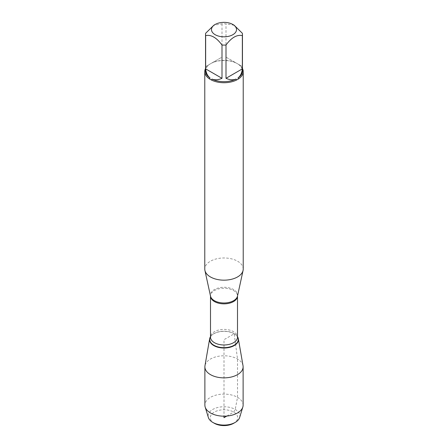 <?xml version="1.0" encoding="UTF-8"?>
<svg xmlns="http://www.w3.org/2000/svg" width="448" height="448" viewBox="0 0 448 448"><rect width="100%" height="100%" fill="white"/><g stroke="black" fill="none" stroke-linecap="round" stroke-linejoin="round"><path stroke-width="0.34" stroke-dasharray="2.24 1.68" d="M243.225 269.069A19.225 11.099 0 0 0 224 257.97A19.225 11.099 0 0 0 204.775 269.069M205.542 68.516A19.225 11.099 180 0 1 209.451 64.366L211.428 63.23A19.225 11.099 180 0 1 236.572 63.23L238.549 64.366A19.225 11.099 180 0 1 242.458 68.516M234.175 25.239L226.005 23.839A18.458 10.657 0 0 0 221.995 23.839L213.825 25.239M205.542 70.997A18.458 10.657 180 0 1 210.017 64.042L205.649 66.562L205.649 33.275M242.351 33.275L242.351 66.562L237.983 64.042A18.458 10.657 180 0 1 242.458 70.997M221.995 23.839L221.995 57.126L211.954 62.927A18.458 10.657 180 0 1 236.046 62.927L226.005 57.126L226.005 23.839M209.451 64.366L210.017 64.042M236.572 63.23L236.046 62.927M211.954 62.927L211.428 63.23M237.983 64.042L238.549 64.366M234.214 333.782A14.442 8.338 180 0 1 237.076 336.134A14.442 8.338 180 0 1 237.502 336.711A14.442 8.338 0 0 0 234.214 333.782A14.442 8.338 0 0 0 210.498 336.711A14.442 8.338 180 0 1 210.924 336.134A14.442 8.338 180 0 1 234.214 333.782M205.649 66.562L221.995 57.126M226.005 57.126L242.351 66.562M243.023 365.73A19.118 11.038 0 0 0 237.518 359.022A19.118 11.038 0 0 0 217.571 356.434A19.118 11.038 0 0 0 204.977 365.73M243.118 405.138A19.118 11.038 0 0 0 224 394.1A19.118 11.038 0 0 0 204.882 405.138M214.306 423.282A13.709 7.913 180 0 1 214.306 412.087A13.709 7.913 180 0 1 233.694 412.087A13.709 7.913 180 0 1 233.694 423.282M239.635 417.508A15.876 9.167 0 0 0 235.222 409.438A15.876 9.167 0 0 0 216.67 407.786A15.876 9.167 0 0 0 208.365 417.508M226.828 416.052L233.694 412.087L235.222 409.438L237.518 397.331L237.518 359.022L235.631 344.624M235.581 344.238L234.214 333.782L224 339.679L224 416.175M237.49 296.106A13.597 7.851 0 0 0 233.615 289.576A13.597 7.851 0 0 0 218.019 288.075A13.597 7.851 0 0 0 210.51 296.106L210.498 296.055A13.502 7.795 180 0 1 218.831 288.854A13.502 7.795 180 0 1 233.548 290.545A13.502 7.795 180 0 1 237.502 296.055A13.502 7.795 180 0 1 237.502 296.078L237.49 296.106M237.076 336.134L237.502 337.187A13.502 7.795 0 0 0 233.548 331.671A13.502 7.795 0 0 0 218.831 329.986A13.502 7.795 0 0 0 210.498 337.187L211.086 335.933A14.263 8.232 180 0 1 234.086 333.609A14.263 8.232 180 0 1 236.914 335.933A14.263 8.232 180 0 1 237.502 336.773M210.498 336.773A14.263 8.232 180 0 1 211.086 335.933L210.924 336.134"/><path stroke-width="0.67" d="M204.775 71.624L204.775 269.069A19.225 11.099 0 0 0 204.926 270.458A19.225 11.099 0 0 0 210.403 276.92A19.225 11.099 0 0 0 230.233 279.569A19.225 11.099 0 0 0 243.074 270.458A19.225 11.099 0 0 0 243.225 269.069L243.225 71.624A19.225 11.099 180 0 1 238.549 78.882L236.572 80.024A19.225 11.099 180 0 1 211.428 80.024L209.451 78.882A19.225 11.099 180 0 1 204.775 71.624A19.225 11.099 180 0 1 205.542 68.516M242.458 68.516A19.225 11.099 180 0 1 243.225 71.624M225.361 22.4A12.522 7.23 0 0 0 215.146 24.478A12.522 7.23 0 0 0 215.146 34.698A12.522 7.23 0 0 0 232.854 34.698A12.522 7.23 0 0 0 232.854 24.478A12.522 7.23 0 0 0 225.361 22.4M215.146 24.478L213.825 25.239L205.649 33.275A18.458 10.657 0 0 0 205.542 34.434A18.458 10.657 0 0 0 205.649 35.588C211.103 34.468 216.552 37.615 221.995 45.024A18.458 10.657 0 0 0 226.005 45.024C231.454 37.61 236.902 34.462 242.351 35.588A18.458 10.657 0 0 0 242.458 34.434A18.458 10.657 0 0 0 242.351 33.275L234.175 25.239L232.854 24.478M205.649 35.588L205.649 68.874C206.097 72.99 207.553 76.02 210.017 77.952A18.458 10.657 180 0 1 205.542 70.997L205.542 34.434M226.005 45.024L226.005 78.31C229.79 79.985 233.139 80.237 236.046 79.072A18.458 10.657 180 0 1 211.954 79.072C214.861 80.237 218.21 79.985 221.995 78.31L221.995 45.024M242.458 34.434L242.458 70.997A18.458 10.657 180 0 1 237.983 77.952C240.447 76.02 241.903 72.99 242.351 68.874L242.351 35.588M211.428 80.024L211.954 79.072M236.046 79.072L236.572 80.024M210.017 77.952L209.451 78.882M238.549 78.882L237.983 77.952M237.502 336.711A14.442 8.338 180 0 1 224 348.018A14.442 8.338 180 0 1 210.498 336.711A14.442 8.338 0 0 0 209.625 338.85A14.442 8.338 0 0 0 213.786 345.576A14.442 8.338 0 0 0 230.182 347.217A14.442 8.338 0 0 0 238.375 338.85A14.442 8.338 0 0 0 237.502 336.711M242.351 68.874L226.005 78.31M221.995 78.31L205.649 68.874M209.625 338.85L204.977 365.73A19.118 11.038 0 0 0 204.882 366.828A19.118 11.038 0 0 0 210.482 374.634A19.118 11.038 0 0 0 231.314 377.026A19.118 11.038 0 0 0 243.118 366.828A19.118 11.038 0 0 0 243.023 365.73L238.375 338.85M204.882 366.828L204.882 405.138A19.118 11.038 0 0 0 205.173 407.053A19.118 11.038 0 0 0 210.482 412.944A19.118 11.038 0 0 0 229.746 415.666A19.118 11.038 0 0 0 242.827 407.053A19.118 11.038 0 0 0 243.118 405.138L243.118 366.828M235.222 422.397L233.694 423.282A13.709 7.913 180 0 1 214.306 423.282L212.778 422.397A15.876 9.167 0 0 0 235.222 422.397A15.876 9.167 0 0 0 239.635 417.508L242.827 407.053M205.173 407.053L208.365 417.508A15.876 9.167 0 0 0 212.778 422.397L214.306 423.282M235.631 344.624L235.581 344.238M224 416.175L224 417.687L226.828 416.052M204.926 270.458L210.51 296.106A13.597 7.851 0 0 0 214.385 300.681A13.597 7.851 0 0 0 228.407 302.557A13.597 7.851 0 0 0 237.49 296.106L243.074 270.458M237.502 296.078A13.502 7.795 180 0 1 224 303.85A13.502 7.795 180 0 1 210.498 296.078L210.498 337.187A13.502 7.795 0 0 0 224 344.977A13.502 7.795 0 0 0 237.502 337.187L237.502 296.078M237.502 336.773A14.263 8.232 180 0 1 224 347.665A14.263 8.232 180 0 1 210.498 336.773"/></g></svg>
